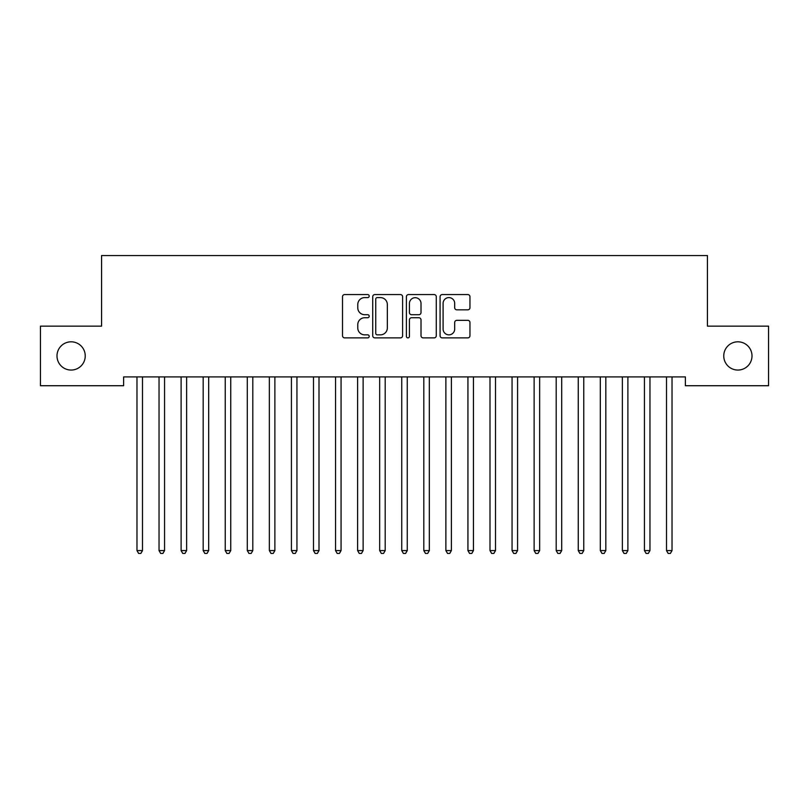 <?xml version="1.0" encoding="UTF-8"?>
<svg xmlns="http://www.w3.org/2000/svg" width="809" height="809" viewBox="0 0 809 809"><rect width="100%" height="100%" fill="white"/><g stroke="black" fill="none" stroke-linecap="round" stroke-linejoin="round"><path stroke-width="1.21" d="M369.197 296.084A1.517 1.517 0 0 0 367.68 294.567L344.674 294.567A2.164 2.164 0 0 0 342.51 296.731L342.51 335.715A2.164 2.164 0 0 0 344.674 337.879L367.68 337.879A1.517 1.517 0 0 0 369.197 336.362A1.517 1.517 0 0 0 367.68 334.845L364.707 334.845A6.927 6.927 0 0 1 357.77 327.918L357.77 324.672A6.927 6.927 0 0 1 364.707 317.735L367.68 317.735A1.517 1.517 0 0 0 369.197 316.228A1.517 1.517 0 0 0 367.68 314.711L364.707 314.711A6.927 6.927 0 0 1 357.77 307.774L357.77 304.528A6.927 6.927 0 0 1 364.707 297.601L367.68 297.601A1.517 1.517 0 0 0 369.197 296.084M723.762 355.94A14.117 14.117 0 0 0 737.879 370.057A14.117 14.117 0 0 0 752.006 355.94A14.117 14.117 0 0 0 737.879 341.813A14.117 14.117 0 0 0 723.762 355.94M56.994 355.94A14.117 14.117 0 0 0 71.121 370.057A14.117 14.117 0 0 0 85.238 355.94A14.117 14.117 0 0 0 71.121 341.813A14.117 14.117 0 0 0 56.994 355.94M467.794 309.837A2.164 2.164 0 0 0 469.958 307.673L469.958 296.731A2.164 2.164 0 0 0 467.794 294.567L442.24 294.567A2.164 2.164 0 0 0 440.076 296.731L440.076 335.715A2.164 2.164 0 0 0 442.24 337.879L467.794 337.879A2.164 2.164 0 0 0 469.958 335.715L469.958 322.508A2.164 2.164 0 0 0 467.794 320.334L456.852 320.334A2.164 2.164 0 0 0 454.688 322.508L454.688 329.051A5.794 5.794 0 0 1 448.894 334.845A5.794 5.794 0 0 1 443.099 329.051L443.099 303.395A5.794 5.794 0 0 1 448.894 297.601A5.794 5.794 0 0 1 454.688 303.395L454.688 307.673A2.164 2.164 0 0 0 456.852 309.837L467.794 309.837M685.375 376.903L123.625 376.903L123.625 385.721L40.45 385.721L40.45 326.148L101.57 326.148L101.57 255.553L707.43 255.553L707.43 326.148L768.55 326.148L768.55 385.721L685.375 385.721L685.375 376.903M402.609 296.731A2.164 2.164 0 0 0 400.435 294.567L374.88 294.567A2.164 2.164 0 0 0 372.716 296.731L372.716 335.715A2.164 2.164 0 0 0 374.88 337.879L400.435 337.879A2.164 2.164 0 0 0 402.609 335.715L402.609 296.731M408.565 294.567L434.12 294.567A2.164 2.164 0 0 1 436.284 296.731L436.284 335.715A2.164 2.164 0 0 1 434.12 337.879L423.178 337.879A2.164 2.164 0 0 1 421.014 335.715L421.014 319.909A2.164 2.164 0 0 0 418.85 317.735L411.589 317.735A2.164 2.164 0 0 0 409.425 319.909L409.425 336.362A1.517 1.517 0 0 1 407.908 337.879A1.517 1.517 0 0 1 406.391 336.362L406.391 296.731A2.164 2.164 0 0 1 408.565 294.567M377.267 297.601A1.517 1.517 0 0 0 375.75 299.118L375.75 333.328A1.517 1.517 0 0 0 377.267 334.845L380.402 334.845A6.927 6.927 0 0 0 387.339 327.918L387.339 304.528A6.927 6.927 0 0 0 380.402 297.601L377.267 297.601M421.014 303.496A5.794 5.794 0 0 0 415.219 297.702A5.794 5.794 0 0 0 409.425 303.496L409.425 312.537A2.164 2.164 0 0 0 411.589 314.711L418.85 314.711A2.164 2.164 0 0 0 421.014 312.537L421.014 303.496M136.691 376.903L136.822 377.227A2.205 2.205 0 0 1 136.974 378.046L136.974 550.585L142.495 550.585L142.495 378.046A2.205 2.205 0 0 1 142.657 377.227L142.788 376.903M142.495 550.585L140.837 553.447L138.632 553.447L136.974 550.585M158.756 376.903L158.877 377.227A2.205 2.205 0 0 1 159.039 378.046L159.039 550.585L164.561 550.585L164.561 378.046A2.205 2.205 0 0 1 164.723 377.227L164.844 376.903M164.561 550.585L162.902 553.447L160.698 553.447L159.039 550.585M180.811 376.903L180.943 377.227A2.205 2.205 0 0 1 181.105 378.046L181.105 550.585L186.626 550.585L186.626 378.046A2.205 2.205 0 0 1 186.778 377.227L186.909 376.903M186.626 550.585L184.968 553.447L182.763 553.447L181.105 550.585M202.877 376.903L203.008 377.227A2.205 2.205 0 0 1 203.17 378.046L203.17 550.585L208.682 550.585L208.682 378.046A2.205 2.205 0 0 1 208.843 377.227L208.975 376.903M208.682 550.585L207.033 553.447L204.829 553.447L203.17 550.585M224.942 376.903L225.074 377.227A2.205 2.205 0 0 1 225.236 378.046L225.236 550.585L230.747 550.585L230.747 378.046A2.205 2.205 0 0 1 230.909 377.227L231.04 376.903M230.747 550.585L229.099 553.447L226.884 553.447L225.236 550.585M247.008 376.903L247.139 377.227A2.205 2.205 0 0 1 247.301 378.046L247.301 550.585L252.812 550.585L252.812 378.046A2.205 2.205 0 0 1 252.974 377.227L253.106 376.903M252.812 550.585L251.154 553.447L248.95 553.447L247.301 550.585M269.073 376.903L269.205 377.227A2.205 2.205 0 0 1 269.357 378.046L269.357 550.585L274.878 550.585L274.878 378.046A2.205 2.205 0 0 1 275.04 377.227L275.161 376.903M274.878 550.585L273.22 553.447L271.015 553.447L269.357 550.585M291.139 376.903L291.26 377.227A2.205 2.205 0 0 1 291.422 378.046L291.422 550.585L296.943 550.585L296.943 378.046A2.205 2.205 0 0 1 297.095 377.227L297.227 376.903M296.943 550.585L295.285 553.447L293.08 553.447L291.422 550.585M313.194 376.903L313.326 377.227A2.205 2.205 0 0 1 313.488 378.046L313.488 550.585L318.999 550.585L318.999 378.046A2.205 2.205 0 0 1 319.161 377.227L319.292 376.903M318.999 550.585L317.35 553.447L315.146 553.447L313.488 550.585M335.26 376.903L335.391 377.227A2.205 2.205 0 0 1 335.553 378.046L335.553 550.585L341.064 550.585L341.064 378.046A2.205 2.205 0 0 1 341.226 377.227L341.358 376.903M341.064 550.585L339.416 553.447L337.201 553.447L335.553 550.585M357.325 376.903L357.457 377.227A2.205 2.205 0 0 1 357.618 378.046L357.618 550.585L363.13 550.585L363.13 378.046A2.205 2.205 0 0 1 363.292 377.227L363.423 376.903M363.13 550.585L361.471 553.447L359.267 553.447L357.618 550.585M379.391 376.903L379.522 377.227A2.205 2.205 0 0 1 379.674 378.046L379.674 550.585L385.195 550.585L385.195 378.046A2.205 2.205 0 0 1 385.357 377.227L385.488 376.903M385.195 550.585L383.537 553.447L381.332 553.447L379.674 550.585M401.456 376.903L401.577 377.227A2.205 2.205 0 0 1 401.739 378.046L401.739 550.585L407.261 550.585L407.261 378.046A2.205 2.205 0 0 1 407.423 377.227L407.544 376.903M407.261 550.585L405.602 553.447L403.398 553.447L401.739 550.585M423.512 376.903L423.643 377.227A2.205 2.205 0 0 1 423.805 378.046L423.805 550.585L429.326 550.585L429.326 378.046A2.205 2.205 0 0 1 429.478 377.227L429.609 376.903M429.326 550.585L427.668 553.447L425.463 553.447L423.805 550.585M445.577 376.903L445.708 377.227A2.205 2.205 0 0 1 445.87 378.046L445.87 550.585L451.382 550.585L451.382 378.046A2.205 2.205 0 0 1 451.543 377.227L451.675 376.903M451.382 550.585L449.733 553.447L447.529 553.447L445.87 550.585M467.642 376.903L467.774 377.227A2.205 2.205 0 0 1 467.936 378.046L467.936 550.585L473.447 550.585L473.447 378.046A2.205 2.205 0 0 1 473.609 377.227L473.74 376.903M473.447 550.585L471.799 553.447L469.584 553.447L467.936 550.585M489.708 376.903L489.839 377.227A2.205 2.205 0 0 1 490.001 378.046L490.001 550.585L495.512 550.585L495.512 378.046A2.205 2.205 0 0 1 495.674 377.227L495.806 376.903M495.512 550.585L493.854 553.447L491.65 553.447L490.001 550.585M511.773 376.903L511.905 377.227A2.205 2.205 0 0 1 512.057 378.046L512.057 550.585L517.578 550.585L517.578 378.046A2.205 2.205 0 0 1 517.74 377.227L517.861 376.903M517.578 550.585L515.92 553.447L513.715 553.447L512.057 550.585M533.839 376.903L533.96 377.227A2.205 2.205 0 0 1 534.122 378.046L534.122 550.585L539.643 550.585L539.643 378.046A2.205 2.205 0 0 1 539.795 377.227L539.927 376.903M539.643 550.585L537.985 553.447L535.78 553.447L534.122 550.585M555.894 376.903L556.026 377.227A2.205 2.205 0 0 1 556.188 378.046L556.188 550.585L561.699 550.585L561.699 378.046A2.205 2.205 0 0 1 561.861 377.227L561.992 376.903M561.699 550.585L560.05 553.447L557.846 553.447L556.188 550.585M577.96 376.903L578.091 377.227A2.205 2.205 0 0 1 578.253 378.046L578.253 550.585L583.764 550.585L583.764 378.046A2.205 2.205 0 0 1 583.926 377.227L584.058 376.903M583.764 550.585L582.116 553.447L579.901 553.447L578.253 550.585M600.025 376.903L600.157 377.227A2.205 2.205 0 0 1 600.318 378.046L600.318 550.585L605.83 550.585L605.83 378.046A2.205 2.205 0 0 1 605.992 377.227L606.123 376.903M605.83 550.585L604.171 553.447L601.967 553.447L600.318 550.585M622.091 376.903L622.222 377.227A2.205 2.205 0 0 1 622.374 378.046L622.374 550.585L627.895 550.585L627.895 378.046A2.205 2.205 0 0 1 628.057 377.227L628.189 376.903M627.895 550.585L626.237 553.447L624.032 553.447L622.374 550.585M644.156 376.903L644.277 377.227A2.205 2.205 0 0 1 644.439 378.046L644.439 550.585L649.961 550.585L649.961 378.046A2.205 2.205 0 0 1 650.123 377.227L650.244 376.903M649.961 550.585L648.302 553.447L646.098 553.447L644.439 550.585M666.211 376.903L666.343 377.227A2.205 2.205 0 0 1 666.505 378.046L666.505 550.585L672.026 550.585L672.026 378.046A2.205 2.205 0 0 1 672.178 377.227L672.309 376.903M672.026 550.585L670.368 553.447L668.163 553.447L666.505 550.585"/></g></svg>

